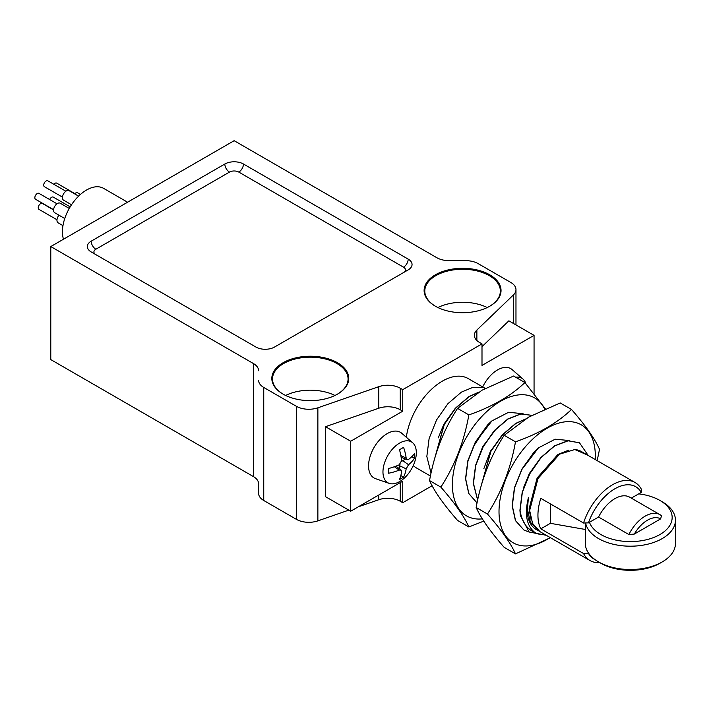 <?xml version="1.0" encoding="UTF-8"?>
<svg xmlns="http://www.w3.org/2000/svg" width="711" height="711" viewBox="0 0 711 711"><rect width="100%" height="100%" fill="white"/><g stroke="black" fill="none" stroke-linecap="round" stroke-linejoin="round"><path stroke-width="1.07" d="M585.349 522.967L585.349 543.515A45.051 26.014 0 0 0 598.546 561.903A45.051 26.014 0 0 0 662.252 561.903A45.051 26.014 0 0 0 675.45 543.515L675.45 520.185A45.051 26.014 180 0 1 647.641 544.217A45.051 26.014 180 0 1 598.546 538.582A45.051 26.014 180 0 1 585.606 522.958M598.546 561.903L600.875 563.254L598.546 561.903M589.472 522.283A41.753 24.103 0 0 0 600.875 534.539A41.753 24.103 0 0 0 659.924 534.539A41.753 24.103 0 0 0 659.924 500.446L662.252 501.797A45.051 26.014 180 0 1 675.45 520.185M659.924 500.446A41.753 24.103 0 0 0 638.691 493.869M662.252 561.903L659.924 563.254A41.753 24.103 180 0 1 600.875 563.254M258.6 380.278A17.579 10.15 0 0 0 263.745 387.451L296.38 406.292A17.579 10.15 0 0 0 317.87 407.812L378.767 386.686A17.579 10.15 180 0 1 400.257 388.215L402.746 389.646L481.996 343.893L479.507 342.453A17.579 10.15 180 0 1 474.361 335.281A17.579 10.15 180 0 1 476.868 330.055L513.466 294.887A17.579 10.15 0 0 0 515.973 289.661A17.579 10.15 0 0 0 510.827 282.48L478.192 263.648A17.579 10.15 0 0 0 465.758 260.67L449.245 260.67A17.579 10.15 180 0 1 436.812 257.702L234.15 140.689L50.783 246.557L50.783 359.597L253.454 476.61A17.579 10.15 180 0 1 258.6 483.782L258.6 493.318A17.579 10.15 0 0 0 263.745 500.491L296.38 519.332A17.579 10.15 0 0 0 317.87 520.861L348.808 510.125M358.255 506.845L378.767 499.735A17.579 10.15 180 0 1 400.257 501.255L402.746 502.695L432.119 485.737M588.637 553.265L588.45 553.371A41.753 24.103 120 0 0 594.885 559.513M635.056 482.52L581.447 451.565A45.051 26.014 120 0 0 574.808 449.53L559.566 454.169L538.014 478.512L529.651 510.471L532.566 523.42L539.951 531.65L590.006 560.544A45.051 26.014 -60 0 1 583.544 553.522L540.804 528.851A45.051 26.014 -60 0 1 540.804 498.349L583.544 523.02A45.051 26.014 -60 0 1 635.056 482.52A45.051 26.014 -60 0 1 641.518 489.541L641.269 492.385L631.315 498.127M599.755 562.605A45.051 26.014 -60 0 1 590.006 560.544M538.867 530.966L530.335 522.141L527.42 509.183L528.433 497.522A45.051 26.014 120 0 0 536.396 529.597L537.729 530.362M588.45 553.371L583.544 553.522M641.269 492.385A41.753 24.103 120 0 0 614.864 488.786A41.753 24.103 120 0 0 588.45 522.869L583.544 523.02M598.564 517.039L628.862 534.53A29.666 17.126 -60 0 1 659.995 514.684L629.697 497.185A29.666 17.126 120 0 0 598.564 517.039L588.45 522.869M485.24 388.41L468.193 378.572A51.645 29.818 120 0 0 431.186 389.61A51.645 29.818 120 0 0 406.337 437.265M413.269 465.563A51.645 29.818 120 0 0 416.548 468.016L430.733 476.201M431.053 473.091L426.831 456.489L429.124 438.465L436.563 419.934L447.921 403.679L461.412 392.117L473.019 387.291L483.364 387.699M434.59 458.817L444.331 424.423L455.689 408.158L469.18 396.605L478.441 392.356M434.43 459.386L444.171 424.334L455.538 408.07L469.02 396.516L478.841 392.117M438.243 437.896L443.895 424.174L455.102 408.558M74.442 193.765A5.492 3.173 -60 0 1 77.934 192.974L80.459 194.432M62.968 225.627L58.098 222.819A5.492 3.173 -60 0 1 58.977 215.202M64.745 218.526L54.711 212.731A5.492 3.173 -60 0 1 54.711 206.386A5.492 3.173 -60 0 1 60.204 203.213L69.243 208.439M71.518 204.759L63.572 200.173A5.492 3.173 -60 0 1 63.572 193.827A5.492 3.173 -60 0 1 69.065 190.655L78.592 196.156M63.475 239.225A34.066 19.668 -60 0 1 74.14 201.142A34.066 19.668 -60 0 1 103.557 188.344L127.58 202.217M383.167 468.825A23.587 13.616 -60 0 1 399.644 443.06A23.587 13.616 -60 0 1 412.682 442.784A23.587 13.616 -60 0 1 411.438 469.127A23.587 13.616 -60 0 1 389.246 483.382A23.587 13.616 -60 0 1 383.167 468.825M388.606 468.513A45.468 23.365 -4.9 0 0 399.218 464.816L401.591 460.701A45.468 23.365 -115.1 0 0 399.484 449.672A43.335 22.272 -4.9 0 0 403.564 447.317A45.468 28.849 54.5 0 1 406.168 458.062L407.145 459.733L408.541 459.439A45.468 23.365 -4.9 0 0 414.442 453.6A43.335 27.498 54.5 0 1 414.442 458.302A45.468 28.849 -174.5 0 1 408.541 464.718L406.168 468.833A45.468 28.849 54.5 0 1 403.564 477.143A43.335 27.498 -174.5 0 1 399.484 479.498A45.468 23.365 -115.1 0 0 401.591 471.473L401.146 470.113L399.218 470.095A45.468 28.849 -174.5 0 1 388.606 473.215A43.335 22.272 -115.1 0 0 388.606 468.513M402.746 389.646L402.746 411.18L350.692 441.238L350.692 511.218L402.746 481.16L402.746 502.695M481.996 343.893L481.996 365.427L534.059 335.37L534.059 393.494M525.9 383.727A23.587 13.616 120 0 0 523.012 379.087L512.116 369.604A26.369 15.224 120 0 0 497.54 369.916A26.369 15.224 120 0 0 482.707 386.953M389.246 483.382L375.586 478.69A26.369 15.224 -60 0 1 369.604 458.195A26.369 15.224 -60 0 1 387.211 433.612A26.369 15.224 -60 0 1 401.786 433.301L412.682 442.784M50.783 246.557L253.454 363.561A17.579 10.15 180 0 1 258.6 370.742M378.767 386.686L378.767 408.221L325.505 426.698L325.505 496.678L350.692 511.218M378.767 408.221A17.579 10.15 180 0 1 400.257 409.74L402.746 411.18M481.996 346.657L508.872 320.83L534.059 335.37M435.381 306.21A38.456 22.201 0 0 0 489.772 306.21A38.456 22.201 0 0 0 489.772 274.81A38.456 22.201 0 0 0 435.381 274.81A38.456 22.201 0 0 0 435.381 306.21L435.381 306.21M283.094 394.134A38.456 22.201 0 0 0 337.485 394.134A38.456 22.201 0 0 0 337.485 362.734A38.456 22.201 0 0 0 283.094 362.734A38.456 22.201 0 0 0 283.094 394.134L283.094 394.134M408.185 269.878A13.189 7.617 0 0 0 412.051 264.501A13.189 7.617 0 0 0 408.185 259.115L243.473 164.019A13.189 7.617 0 0 0 224.827 164.019L91.186 241.171A13.189 7.617 0 0 0 87.32 246.557A13.189 7.617 0 0 0 91.186 251.934L255.898 347.039A13.189 7.617 0 0 0 274.553 347.039L408.185 269.878M325.505 426.698L350.692 441.238M334.952 395.467A37.781 21.81 0 0 0 285.626 395.467M337.236 394.276A37.781 21.81 0 0 0 348.07 378.99A37.781 21.81 0 0 0 310.289 357.18A37.781 21.81 0 0 0 272.509 378.99A37.781 21.81 0 0 0 283.334 394.276M487.239 307.552A37.781 21.81 0 0 0 437.905 307.552M489.523 306.352A37.781 21.81 0 0 0 500.348 291.075A37.781 21.81 0 0 0 462.577 269.256A37.781 21.81 0 0 0 424.796 291.075A37.781 21.81 0 0 0 435.621 306.352M523.012 379.087A23.587 13.616 120 0 0 515.671 377.23M399.76 449.53L399.76 450.721M411.713 456.729L414.442 458.302M405.537 459.057L402.746 460.666A4.222 2.435 120 0 0 401.564 461.635M400.009 464.327A4.222 2.435 120 0 0 399.76 465.838L399.76 469.056M400.835 475.57L403.564 477.143M389.655 468.229L388.624 468.825M62.461 197.125L44.42 186.7A3.404 1.964 -60 0 1 44.42 182.771A3.404 1.964 -60 0 1 47.824 180.807L65.865 191.223M53.592 209.683L35.55 199.258A3.404 1.964 -60 0 1 35.55 195.329A3.404 1.964 -60 0 1 38.954 193.365L57.004 203.781M56.987 219.761L38.936 209.345A3.404 1.964 -60 0 1 38.812 205.648A3.404 1.964 -60 0 1 42.056 203.328A3.404 1.964 -60 0 1 42.34 203.444L53.574 209.932M49.654 199.542A3.404 1.964 -60 0 1 50.188 198.636A3.404 1.964 -60 0 1 53.307 197.116L70.176 206.857M53.849 184.282A3.404 1.964 -60 0 1 56.693 183.127L74.735 193.543M468.86 526.967L457.555 520.434C443.611 504.49 434.27 491.212 429.542 480.583C434.288 453.849 443.628 429.782 457.555 408.381L482.076 390.188L513.591 376.03L524.896 382.562C510.818 396.009 492.145 406.79 468.86 414.904C464.132 441.62 454.791 465.687 440.847 487.106C454.8 503.059 464.141 516.346 468.86 526.967L483.756 521.11M457.555 408.381L468.86 414.904M429.542 480.583L440.847 487.106M545.31 408.807L524.896 382.562M482.334 518.87A68.105 39.318 -60 0 1 476.468 518.941A68.105 39.318 -60 0 1 454.036 469.349A68.105 39.318 -60 0 1 500.553 401.271A68.105 39.318 -60 0 1 544.653 409.092M546.235 535.276L529.126 532.006L520.372 515.582A51.645 29.818 -60 0 1 520.07 510.32C521.705 521.598 526.691 529.028 535.036 532.61C526.54 525.936 524.345 514.24 528.433 497.522M535.036 532.61A48.348 27.916 120 0 0 545.168 534.663M574.808 449.53L587.437 455.022M520.372 515.582L519.919 510.231L522.212 492.208L529.642 473.677L541 457.413L554.491 445.859L567.973 440.722L579.421 442.784M523.891 529.988L515.413 520.559L512.142 505.743L514.435 487.719L521.865 469.189L534.21 451.849A51.645 29.818 120 0 1 538.503 447.841L522.025 469.278L514.595 487.808L512.302 505.832L515.564 520.639L523.811 529.944M531.001 519.359L529.073 508.925L537.125 477.996L557.939 454.445L568.72 450.143M523.705 487.239L529.357 473.517L540.573 457.902M520.07 510.32L522.363 492.296L529.793 473.766L541.16 457.502L554.642 445.948L568.133 440.811L579.501 442.829L588.193 455.458M529.277 532.121L523.963 530.033M569.555 440.571L555.149 439.202L538.503 447.841M550.181 537.552A68.105 39.318 -60 0 1 523.092 545.852A68.105 39.318 -60 0 1 500.651 496.26A68.105 39.318 -60 0 1 547.168 428.191A68.105 39.318 -60 0 1 595.231 459.528M597.169 460.639L599.524 449.325C594.796 438.705 585.464 425.418 571.511 409.474C557.442 422.921 538.76 433.701 515.484 441.824C510.747 468.531 501.415 492.599 487.47 514.026C501.415 529.971 510.756 543.257 515.484 553.878L550.412 537.685M515.484 553.878L504.179 547.354C490.226 531.41 480.894 518.123 476.166 507.494C480.903 480.76 490.243 456.693 504.179 435.292L515.484 441.824M476.166 507.494L487.47 514.026M504.179 435.292L528.691 417.099L560.206 402.95L571.511 409.474M523.109 413.749L508.641 412.264L491.879 420.921L475.41 442.366L467.98 460.897L465.678 478.921L468.86 493.55L477.054 502.944L468.753 493.55L465.527 478.832L467.82 460.808L475.25 442.278L487.595 424.938L472.966 447.21M481.045 486.306L490.794 451.245L502.153 434.99L515.644 423.427L525.456 419.028M477.641 500.135L473.295 483.311L475.588 465.287L483.018 446.757L494.385 430.502L507.867 418.939L520.754 413.891L531.828 415.34L520.799 413.998L508.027 419.028L494.536 430.59L483.178 446.855L475.748 465.385L473.455 483.4L477.668 500.011M483.889 468.531L490.51 451.085L504.232 432.999M476.112 464.043L482.742 446.597L496.465 428.52M481.205 485.737L490.945 451.334L502.304 435.079L515.795 423.516L525.056 419.277M491.879 420.921A51.645 29.818 120 0 0 487.595 424.938M659.995 514.684A29.666 17.126 -60 0 1 661.461 515.715L660.652 518.87L634.328 534.068L628.862 534.53M660.652 518.87A26.369 15.224 120 0 0 634.328 534.068M585.349 529.473L550.367 523.323L540.804 528.851M550.367 523.323L550.367 503.868M400.257 482.6L400.257 501.255M378.767 495.007L378.767 499.735M253.454 363.561L253.454 476.61M263.745 387.451L263.745 500.491M296.38 406.292L296.38 519.332M317.87 407.812L317.87 520.861M400.257 388.215L400.257 409.74M476.868 330.055L476.868 340.507M513.466 294.887L513.466 323.487M403.546 272.553A6.595 3.804 0 0 0 403.528 267.185L238.807 172.089A6.595 3.804 0 0 0 229.484 172.089L95.843 249.241A6.595 3.804 0 0 0 95.825 254.609M400.844 455.573L406.168 458.062M402.746 460.666L408.541 464.718M399.76 465.838L406.168 468.833M394.401 466.736L399.218 470.095M91.186 241.171A6.595 3.804 -120 0 0 95.843 249.241M224.827 164.019A6.595 3.804 -120 0 0 229.484 172.089M243.473 164.019A6.595 3.804 -60 0 1 238.807 172.089M408.185 259.115A6.595 3.804 -60 0 1 403.528 267.185M515.973 289.661L515.973 324.936M407.145 459.733L401.128 457.217M401.146 470.113L395.965 466.158"/></g></svg>
